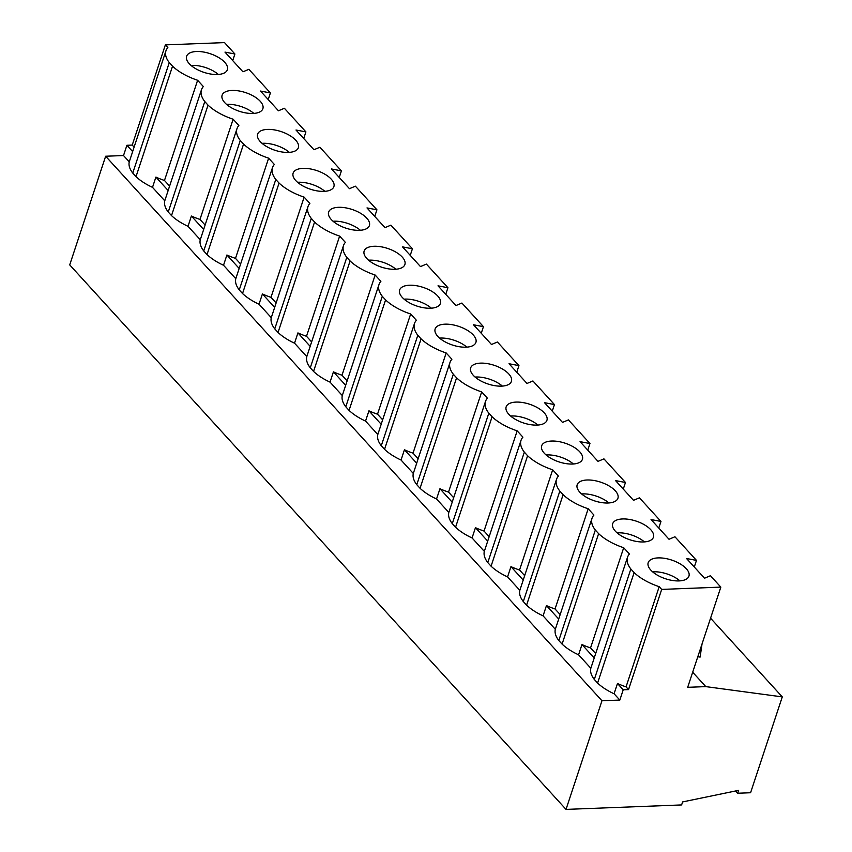 <?xml version="1.0" encoding="UTF-8"?>
<svg xmlns="http://www.w3.org/2000/svg" width="852" height="852" viewBox="0 0 852 852"><rect width="100%" height="100%" fill="white"/><g stroke="black" fill="none" stroke-linecap="round" stroke-linejoin="round"><path stroke-width="1.28" d="M644.41 541.904A21.46 9.841 18.3 0 0 617.988 532.83A21.46 9.841 18.3 0 0 617.114 532.883M608.903 502.957A21.46 9.841 18.3 0 0 582.48 493.883A21.46 9.841 18.3 0 0 581.607 493.926M573.396 463.999A21.46 9.841 18.3 0 0 546.973 454.925A21.46 9.841 18.3 0 0 546.111 454.968M537.889 425.041A21.46 9.841 18.3 0 0 511.466 415.968A21.46 9.841 18.3 0 0 510.604 416.021M502.382 386.094A21.46 9.841 18.3 0 0 475.959 377.021A21.46 9.841 18.3 0 0 475.096 377.063M466.875 347.137A21.46 9.841 18.3 0 0 440.452 338.063A21.46 9.841 18.3 0 0 439.589 338.106M431.378 308.179A21.46 9.841 18.3 0 0 404.945 299.105A21.46 9.841 18.3 0 0 404.082 299.158M395.871 269.232A21.46 9.841 18.3 0 0 369.438 260.158A21.46 9.841 18.3 0 0 368.575 260.201M360.364 230.274A21.46 9.841 18.3 0 0 333.941 221.2A21.46 9.841 18.3 0 0 333.068 221.243M324.857 191.317A21.46 9.841 18.3 0 0 298.434 182.243A21.46 9.841 18.3 0 0 297.561 182.296M289.35 152.37A21.46 9.841 18.3 0 0 262.927 143.296A21.46 9.841 18.3 0 0 262.054 143.338M622.578 518.953A21.46 9.841 18.3 0 0 612.684 523.714A21.46 9.841 18.3 0 0 621.523 536.004A21.46 9.841 18.3 0 0 643.548 541.957A21.46 9.841 18.3 0 0 653.441 537.197A21.46 9.841 18.3 0 0 644.591 524.896A21.46 9.841 18.3 0 0 622.578 518.953M587.071 479.995A21.46 9.841 18.3 0 0 577.177 484.756A21.46 9.841 18.3 0 0 586.016 497.046A21.46 9.841 18.3 0 0 608.04 503A21.46 9.841 18.3 0 0 617.934 498.239A21.46 9.841 18.3 0 0 609.084 485.949A21.46 9.841 18.3 0 0 587.071 479.995M551.563 441.038A21.46 9.841 18.3 0 0 541.67 445.809A21.46 9.841 18.3 0 0 550.509 458.099A21.46 9.841 18.3 0 0 572.533 464.042A21.46 9.841 18.3 0 0 582.427 459.281A21.46 9.841 18.3 0 0 573.577 446.991A21.46 9.841 18.3 0 0 551.563 441.038M516.056 402.091A21.46 9.841 18.3 0 0 506.163 406.851A21.46 9.841 18.3 0 0 515.013 419.141A21.46 9.841 18.3 0 0 537.026 425.095A21.46 9.841 18.3 0 0 546.92 420.334A21.46 9.841 18.3 0 0 538.07 408.033A21.46 9.841 18.3 0 0 516.056 402.091M480.549 363.133A21.46 9.841 18.3 0 0 470.655 367.894A21.46 9.841 18.3 0 0 479.506 380.184A21.46 9.841 18.3 0 0 501.519 386.137A21.46 9.841 18.3 0 0 511.413 381.377A21.46 9.841 18.3 0 0 502.573 369.086A21.46 9.841 18.3 0 0 480.549 363.133M445.042 324.175A21.46 9.841 18.3 0 0 435.148 328.947A21.46 9.841 18.3 0 0 443.998 341.237A21.46 9.841 18.3 0 0 466.012 347.179A21.46 9.841 18.3 0 0 475.906 342.419A21.46 9.841 18.3 0 0 467.066 330.129A21.46 9.841 18.3 0 0 445.042 324.175M409.535 285.228A21.46 9.841 18.3 0 0 399.641 289.989A21.46 9.841 18.3 0 0 408.491 302.279A21.46 9.841 18.3 0 0 430.505 308.232A21.46 9.841 18.3 0 0 440.399 303.472A21.46 9.841 18.3 0 0 431.559 291.171A21.46 9.841 18.3 0 0 409.535 285.228M374.039 246.271A21.46 9.841 18.3 0 0 364.145 251.031A21.46 9.841 18.3 0 0 372.984 263.321A21.46 9.841 18.3 0 0 394.998 269.275A21.46 9.841 18.3 0 0 404.892 264.514A21.46 9.841 18.3 0 0 396.052 252.224A21.46 9.841 18.3 0 0 374.039 246.271M338.532 207.313A21.46 9.841 18.3 0 0 328.638 212.084A21.46 9.841 18.3 0 0 337.477 224.374A21.46 9.841 18.3 0 0 359.491 230.317A21.46 9.841 18.3 0 0 369.385 225.556A21.46 9.841 18.3 0 0 360.545 213.266A21.46 9.841 18.3 0 0 338.532 207.313M303.024 168.366A21.46 9.841 18.3 0 0 293.131 173.126A21.46 9.841 18.3 0 0 301.97 185.416A21.46 9.841 18.3 0 0 323.994 191.37A21.46 9.841 18.3 0 0 333.888 186.599A21.46 9.841 18.3 0 0 325.038 174.309A21.46 9.841 18.3 0 0 303.024 168.366M267.517 129.408A21.46 9.841 18.3 0 0 257.623 134.169A21.46 9.841 18.3 0 0 266.463 146.459A21.46 9.841 18.3 0 0 288.487 152.412A21.46 9.841 18.3 0 0 298.381 147.652A21.46 9.841 18.3 0 0 289.531 135.361A21.46 9.841 18.3 0 0 267.517 129.408M253.843 113.412A21.46 9.841 18.3 0 0 227.42 104.338A21.46 9.841 18.3 0 0 226.557 104.381M218.336 74.454A21.46 9.841 18.3 0 0 191.913 65.38A21.46 9.841 18.3 0 0 191.05 65.434M679.917 580.862A21.46 9.841 18.3 0 0 653.484 571.788A21.46 9.841 18.3 0 0 652.621 571.841M232.01 90.45A21.46 9.841 18.3 0 0 222.116 95.222A21.46 9.841 18.3 0 0 230.967 107.512A21.46 9.841 18.3 0 0 252.98 113.454A21.46 9.841 18.3 0 0 262.874 108.694A21.46 9.841 18.3 0 0 254.024 96.404A21.46 9.841 18.3 0 0 232.01 90.45M658.085 557.9A21.46 9.841 18.3 0 0 648.191 562.671A21.46 9.841 18.3 0 0 657.03 574.962A21.46 9.841 18.3 0 0 679.044 580.915A21.46 9.841 18.3 0 0 688.938 576.144A21.46 9.841 18.3 0 0 680.098 563.854A21.46 9.841 18.3 0 0 658.085 557.9M196.503 51.503A21.46 9.841 18.3 0 0 186.609 56.264A21.46 9.841 18.3 0 0 195.459 68.554A21.46 9.841 18.3 0 0 217.473 74.507A21.46 9.841 18.3 0 0 227.367 69.736A21.46 9.841 18.3 0 0 218.517 57.446A21.46 9.841 18.3 0 0 196.503 51.503M374.742 216.408L376.925 209.805L355.39 186.183L349.458 188.675L331.503 168.973L341.418 170.847L319.883 147.236L313.951 149.728L295.995 130.015L305.911 131.9L284.387 108.279L278.444 110.771L260.488 91.057L270.404 92.943L248.88 69.321L242.948 71.813L224.981 52.11L234.896 53.985L224.523 42.6L165.373 44.879L132.23 145.074L126.905 145.287L123.519 155.543L105.648 156.235L69.715 264.887L566.026 809.4L681.611 804.938L682.612 801.924L738.641 790.347L737.683 793.244L735.617 790.976M410.238 255.366L412.432 248.763L390.898 225.141L384.966 227.633L366.999 207.92L376.925 209.805M445.745 294.323L447.928 287.71L426.405 264.099L420.473 266.591L402.506 246.878L412.432 248.763M481.252 333.27L483.435 326.667L461.912 303.046L455.98 305.538L438.013 285.835L447.928 287.71M516.759 372.228L518.943 365.625L497.419 342.003L491.487 344.496L473.52 324.782L483.435 326.667M552.266 411.186L554.45 404.572L532.926 380.961L526.994 383.453L509.027 363.74L518.943 365.625M587.773 450.133L589.957 443.53L568.433 419.908L562.49 422.4L544.534 402.698L554.45 404.572M623.281 489.091L625.464 482.488L603.94 458.866L597.997 461.358L580.042 441.655L589.957 443.53M658.788 528.048L660.971 521.435L639.437 497.824L633.505 500.316L615.549 480.603L625.464 482.488M694.295 566.995L696.478 560.392L674.944 536.771L669.012 539.263L651.045 519.56L660.971 521.435M339.234 177.45L341.418 170.847M560.169 614.58L555.046 608.967L588.189 508.761L593.919 515.055A39.352 18.052 18.3 0 0 592.033 518.24A39.352 18.052 18.3 0 0 595.335 530.05L598.615 533.64A39.352 18.052 18.3 0 0 623.696 547.719L629.426 554.013A39.352 18.052 18.3 0 0 627.541 557.197A39.352 18.052 18.3 0 0 630.842 568.998L634.122 572.597A39.352 18.052 18.3 0 0 659.192 586.677L626.06 686.872A39.352 18.052 -161.7 0 1 617.476 683.496L614.079 693.762L619.83 700.067L601.959 700.749L105.648 156.235M558.72 619.042L546.462 605.591L543.075 615.858L555.323 629.298L558.72 619.042A39.352 18.052 -161.7 0 1 558.891 618.435L592.033 518.24M555.046 608.967A39.352 18.052 -161.7 0 1 546.462 605.591M524.662 575.622L519.539 570.009L552.682 469.814L558.422 476.108A39.352 18.052 18.3 0 0 556.526 479.282A39.352 18.052 18.3 0 0 559.828 491.093L563.108 494.692A39.352 18.052 18.3 0 0 588.189 508.761M523.213 580.084L510.955 566.633L507.568 576.9L519.827 590.34L523.213 580.084A39.352 18.052 -161.7 0 1 523.394 579.488L556.526 479.282M519.539 570.009A39.352 18.052 -161.7 0 1 510.955 566.633M489.154 536.675L484.032 531.052L517.175 430.856L522.915 437.151A39.352 18.052 18.3 0 0 521.019 440.335A39.352 18.052 18.3 0 0 524.331 452.135L527.601 455.735A39.352 18.052 18.3 0 0 552.682 469.814M487.706 541.126L475.459 527.686L472.061 537.942L484.319 551.393L487.706 541.126A39.352 18.052 -161.7 0 1 487.887 540.53L521.019 440.335M484.032 531.052A39.352 18.052 -161.7 0 1 475.459 527.686M453.647 497.717L448.535 492.094L481.668 391.899L487.408 398.193A39.352 18.052 18.3 0 0 485.512 401.377A39.352 18.052 18.3 0 0 488.824 413.188L492.094 416.777A39.352 18.052 18.3 0 0 517.175 430.856M452.199 502.179L439.952 488.728L436.554 498.995L448.812 512.435L452.199 502.179A39.352 18.052 -161.7 0 1 452.38 501.572L485.512 401.377M448.535 492.094A39.352 18.052 -161.7 0 1 439.952 488.728M418.151 458.759L413.028 453.147L446.16 352.952L451.901 359.246A39.352 18.052 18.3 0 0 450.005 362.419A39.352 18.052 18.3 0 0 453.317 374.23L456.587 377.819A39.352 18.052 18.3 0 0 481.668 391.899M416.703 463.222L404.444 449.771L401.047 460.037L413.305 473.478L416.703 463.222A39.352 18.052 -161.7 0 1 416.873 462.615L450.005 362.419M413.028 453.147A39.352 18.052 -161.7 0 1 404.444 449.771M382.644 419.812L377.521 414.189L410.653 313.994L416.394 320.288A39.352 18.052 18.3 0 0 414.498 323.472A39.352 18.052 18.3 0 0 417.81 335.273L421.09 338.872A39.352 18.052 18.3 0 0 446.16 352.952M381.195 424.264L368.937 410.824L365.54 421.08L377.798 434.531L381.195 424.264A39.352 18.052 -161.7 0 1 381.366 423.668L414.498 323.472M377.521 414.189A39.352 18.052 -161.7 0 1 368.937 410.824M347.137 380.855L342.014 375.231L375.146 275.036L380.887 281.33A39.352 18.052 18.3 0 0 379.002 284.515A39.352 18.052 18.3 0 0 382.303 296.326L385.583 299.915A39.352 18.052 18.3 0 0 410.653 313.994M345.688 385.317L333.43 371.866L330.033 382.122L342.291 395.573L345.688 385.317A39.352 18.052 -161.7 0 1 345.859 384.71L379.002 284.515M342.014 375.231A39.352 18.052 -161.7 0 1 333.43 371.866M311.63 341.897L306.507 336.284L339.639 236.089L345.38 242.383A39.352 18.052 18.3 0 0 343.494 245.557A39.352 18.052 18.3 0 0 346.796 257.368L350.076 260.957A39.352 18.052 18.3 0 0 375.146 275.036M310.181 346.359L297.923 332.908L294.526 343.175L306.784 356.615L310.181 346.359A39.352 18.052 -161.7 0 1 310.352 345.752L343.494 245.557M306.507 336.284A39.352 18.052 -161.7 0 1 297.923 332.908M276.123 302.95L271 297.327L304.143 197.131L309.872 203.426A39.352 18.052 18.3 0 0 307.987 206.61A39.352 18.052 18.3 0 0 311.289 218.41L314.569 222.01A39.352 18.052 18.3 0 0 339.639 236.089M274.674 307.402L262.416 293.961L259.029 304.217L271.277 317.668L274.674 307.402A39.352 18.052 -161.7 0 1 274.845 306.805L307.987 206.61M271 297.327A39.352 18.052 -161.7 0 1 262.416 293.961M240.615 263.992L235.493 258.369L268.636 158.174L274.365 164.468A39.352 18.052 18.3 0 0 272.48 167.652A39.352 18.052 18.3 0 0 275.782 179.463L279.062 183.052A39.352 18.052 18.3 0 0 304.143 197.131M239.167 268.444L226.909 255.004L223.522 265.26L235.78 278.71L239.167 268.444A39.352 18.052 -161.7 0 1 239.337 267.847L272.48 167.652M235.493 258.369A39.352 18.052 -161.7 0 1 226.909 255.004M205.108 225.035L199.986 219.422L233.129 119.216L238.869 125.521A39.352 18.052 18.3 0 0 236.973 128.695A39.352 18.052 18.3 0 0 240.285 140.505L243.555 144.095A39.352 18.052 18.3 0 0 268.636 158.174M203.66 229.497L191.402 216.046L188.015 226.312L200.273 239.753L203.66 229.497A39.352 18.052 -161.7 0 1 203.841 228.89L236.973 128.695M199.986 219.422A39.352 18.052 -161.7 0 1 191.402 216.046M303.727 138.503L305.911 131.9M737.683 793.244L750.58 792.743L782.285 696.893L705.797 686.616L687.692 687.319L720.835 587.113L710.451 575.728L704.519 578.22L686.552 558.518L696.478 560.392M232.713 60.588L234.896 53.985M169.601 186.087L164.479 180.464A39.352 18.052 -161.7 0 1 155.905 177.099L152.508 187.355L164.766 200.806L168.153 190.539L155.905 177.099M168.153 190.539A39.352 18.052 -161.7 0 1 168.334 189.943L201.466 89.737A39.352 18.052 18.3 0 1 203.362 86.563L197.621 80.269L164.479 180.464M595.676 653.537L590.553 647.914L623.696 547.719M590.553 647.914A39.352 18.052 -161.7 0 1 581.969 644.549L578.583 654.805L590.83 668.256L594.227 657.989L581.969 644.549M594.227 657.989A39.352 18.052 -161.7 0 1 594.398 657.393L627.541 557.197M720.835 587.113L661.684 589.403L659.192 586.677M661.684 589.403L628.542 689.598L626.06 686.872M628.542 689.598L623.217 689.801L617.476 683.496M623.217 689.801L619.83 700.067M555.323 629.298A39.352 18.052 18.3 0 0 558.806 640.512L562.086 644.101A39.352 18.052 18.3 0 0 578.583 654.805M519.827 590.34A39.352 18.052 18.3 0 0 523.298 601.555L526.579 605.144A39.352 18.052 18.3 0 0 543.075 615.858M484.319 551.393A39.352 18.052 18.3 0 0 487.791 562.597L491.072 566.197A39.352 18.052 18.3 0 0 507.568 576.9M448.812 512.435A39.352 18.052 18.3 0 0 452.295 523.639L455.564 527.239A39.352 18.052 18.3 0 0 472.061 537.942M413.305 473.478A39.352 18.052 18.3 0 0 416.788 484.692L420.057 488.281A39.352 18.052 18.3 0 0 436.554 498.995M377.798 434.531A39.352 18.052 18.3 0 0 381.281 445.734L384.55 449.334A39.352 18.052 18.3 0 0 401.047 460.037M342.291 395.573A39.352 18.052 18.3 0 0 345.774 406.777L349.054 410.376A39.352 18.052 18.3 0 0 365.54 421.08M306.784 356.615A39.352 18.052 18.3 0 0 310.266 367.83L313.547 371.419A39.352 18.052 18.3 0 0 330.033 382.122M271.277 317.668A39.352 18.052 18.3 0 0 274.759 328.872L278.04 332.461A39.352 18.052 18.3 0 0 294.526 343.175M235.78 278.71A39.352 18.052 18.3 0 0 239.252 289.914L242.532 293.514A39.352 18.052 18.3 0 0 259.029 304.217M200.273 239.753A39.352 18.052 18.3 0 0 203.745 250.967L207.025 254.556A39.352 18.052 18.3 0 0 223.522 265.26M164.766 200.806A39.352 18.052 18.3 0 0 168.249 212.01L171.518 215.599A39.352 18.052 18.3 0 0 188.015 226.312M123.519 155.543L129.259 161.848A39.352 18.052 18.3 0 0 132.742 173.052L136.011 176.652A39.352 18.052 18.3 0 0 152.508 187.355M590.83 668.256A39.352 18.052 18.3 0 0 594.313 679.459L597.593 683.059A39.352 18.052 18.3 0 0 614.079 693.762M601.959 700.749L566.026 809.4M782.285 696.893L710.557 618.201M697.799 656.775L700.11 657.084L702.048 643.899M705.797 686.616L692.687 672.228M268.22 99.546L270.404 92.943M129.259 161.848L132.656 151.581A39.352 18.052 -161.7 0 1 132.827 150.985L165.959 50.79A39.352 18.052 18.3 0 1 167.855 47.605L165.373 44.879M165.959 50.79A39.352 18.052 18.3 0 0 169.271 62.601L172.541 66.19A39.352 18.052 18.3 0 0 197.621 80.269M201.466 89.737A39.352 18.052 18.3 0 0 204.778 101.548L208.048 105.147A39.352 18.052 18.3 0 0 233.129 119.216M134.105 147.13L132.23 145.074M132.656 151.581L126.905 145.287M136.011 176.652L172.541 66.19M132.742 173.052L169.271 62.601M594.313 679.459L630.842 568.998M597.593 683.059L634.122 572.597M168.249 212.01L204.778 101.548M171.518 215.599L208.048 105.147M203.745 250.967L240.285 140.505M207.025 254.556L243.555 144.095M239.252 289.914L275.782 179.463M242.532 293.514L279.062 183.052M274.759 328.872L311.289 218.41M278.04 332.461L314.569 222.01M310.266 367.83L346.796 257.368M313.547 371.419L350.076 260.957M345.774 406.777L382.303 296.326M349.054 410.376L385.583 299.915M381.281 445.734L417.81 335.273M384.55 449.334L421.09 338.872M416.788 484.692L453.317 374.23M420.057 488.281L456.587 377.819M452.295 523.639L488.824 413.188M455.564 527.239L492.094 416.777M487.791 562.597L524.331 452.135M491.072 566.197L527.601 455.735M523.298 601.555L559.828 491.093M526.579 605.144L563.108 494.692M558.806 640.512L595.335 530.05M562.086 644.101L598.615 533.64"/></g></svg>

